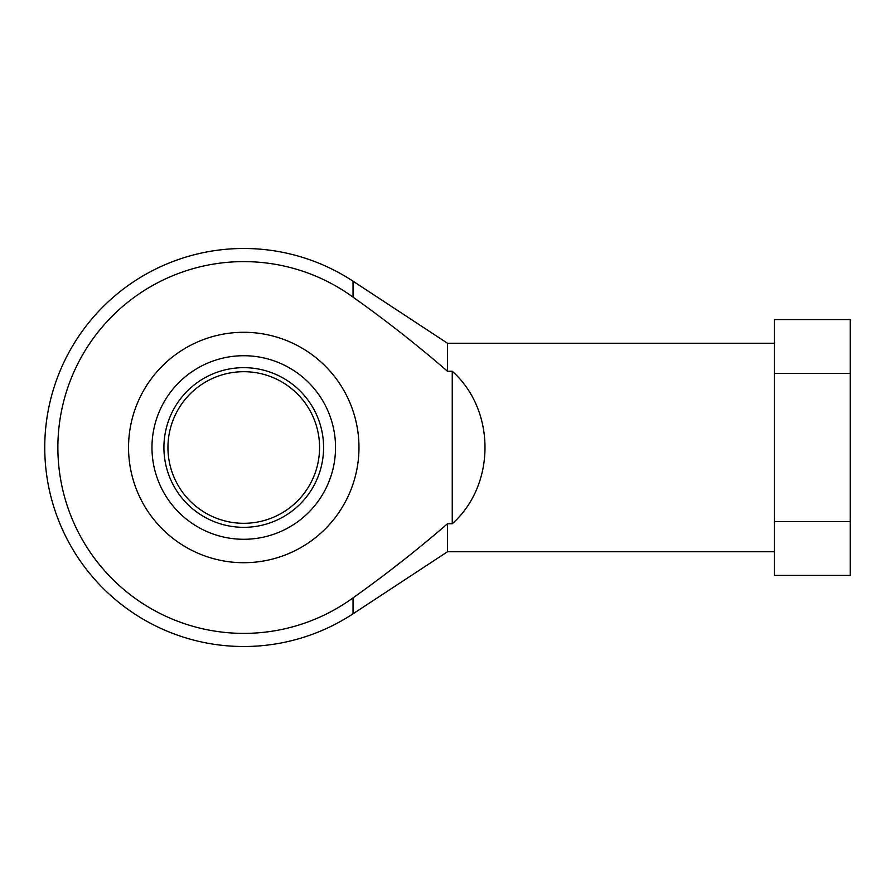 <?xml version="1.0" encoding="UTF-8"?>
<svg xmlns="http://www.w3.org/2000/svg" width="895" height="895" viewBox="0 0 895 895"><rect width="100%" height="100%" fill="white"/><g stroke="black" fill="none" stroke-linecap="round" stroke-linejoin="round"><path stroke-width="1.34" d="M401.117 561.948L393.129 568.079M774.443 343.255L447.5 343.255L447.5 371.246C417.171 345.011 385.678 320.309 353.044 297.14L357.34 300.272M850.25 521.662L850.25 319.571L774.443 319.571L774.443 521.662L850.25 521.662L850.25 575.429L774.443 575.429L774.443 521.662M447.5 371.246L452.243 371.246C495.908 410.078 495.908 484.922 452.243 523.754L452.243 371.246M447.5 343.255L353.044 281.187L353.044 297.14A185.88 185.88 0 0 0 57.873 447.5A185.88 185.88 0 0 0 353.044 597.86C385.667 574.702 417.148 550.011 447.5 523.754L452.243 523.754M447.5 523.754L447.5 551.745L353.044 613.813L353.044 597.86M774.443 373.338L850.25 373.338M243.753 367.666A79.834 79.834 0 0 1 312.892 487.417A79.834 79.834 0 0 1 174.614 487.417A79.834 79.834 0 0 1 243.753 367.666M243.753 355.718A91.782 91.782 0 0 1 323.24 493.391A91.782 91.782 0 0 1 164.266 493.391A91.782 91.782 0 0 1 243.753 355.718M243.753 371.693A75.806 75.806 0 0 1 309.413 485.403A75.806 75.806 0 0 1 178.105 485.403A75.806 75.806 0 0 1 243.753 371.693M243.753 332.291A115.209 115.209 0 0 0 128.544 447.5A115.209 115.209 0 0 0 243.753 562.709A115.209 115.209 0 0 0 358.973 447.5A115.209 115.209 0 0 0 243.753 332.291M774.443 551.745L447.5 551.745M353.044 281.187A199.003 199.003 0 0 0 44.75 447.5A199.003 199.003 0 0 0 353.044 613.813"/></g></svg>
